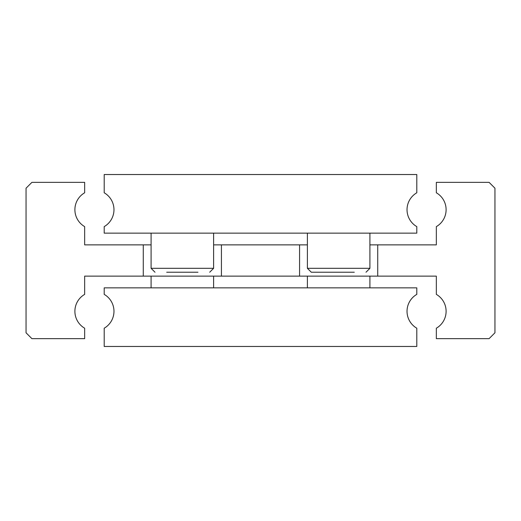 <?xml version="1.0" encoding="UTF-8"?>
<svg xmlns="http://www.w3.org/2000/svg" width="521" height="521" viewBox="0 0 521 521"><rect width="100%" height="100%" fill="white"/><g stroke="black" fill="none" stroke-linecap="round" stroke-linejoin="round"><path stroke-width="0.78" d="M377.725 276.13L436.337 276.13L436.337 294.378A19.538 19.538 0 0 1 436.337 328.217L436.337 338.65L489.089 338.65L494.95 332.789L494.95 188.211L489.089 182.35L436.337 182.35L436.337 192.783A19.538 19.538 0 0 1 436.337 226.622L436.337 244.87L377.725 244.87L377.725 276.13L84.662 276.13L84.662 294.378A19.538 19.538 0 0 0 84.662 328.217L84.662 338.65L31.911 338.65L26.05 332.789L26.05 188.211L31.911 182.35L84.662 182.35L84.662 192.783A19.538 19.538 0 0 0 84.662 226.622L84.662 244.87L151.09 244.87M369.91 244.87L377.725 244.87M213.61 244.87L307.39 244.87M143.275 276.13L143.275 244.87M221.425 244.87L221.425 276.13M299.575 276.13L299.575 244.87M151.09 287.853L151.09 276.13M213.61 276.13L213.61 287.853M113.969 311.298A19.538 19.538 0 0 1 104.2 328.217L104.2 346.465L416.8 346.465L416.8 328.217A19.538 19.538 0 0 1 416.8 294.378L416.8 287.853L104.2 287.853L104.2 294.378A19.538 19.538 0 0 1 113.969 311.298M307.39 287.853L307.39 276.13M369.91 276.13L369.91 287.853M197.98 272.223L166.72 272.223M151.09 233.148L151.09 268.315L154.998 272.223M151.09 268.315L213.61 268.315L213.61 233.148M104.2 192.783A19.538 19.538 0 0 1 104.2 226.622L104.2 233.148L416.8 233.148L416.8 226.622A19.538 19.538 0 0 1 416.8 192.783L416.8 174.535L104.2 174.535L104.2 192.783M307.39 233.148L307.39 268.315L311.298 272.223L323.02 272.223M307.39 268.315L369.91 268.315L369.91 233.148M354.28 272.223L311.298 272.223M213.61 268.315L209.702 272.223M369.91 268.315L366.002 272.223"/></g></svg>
